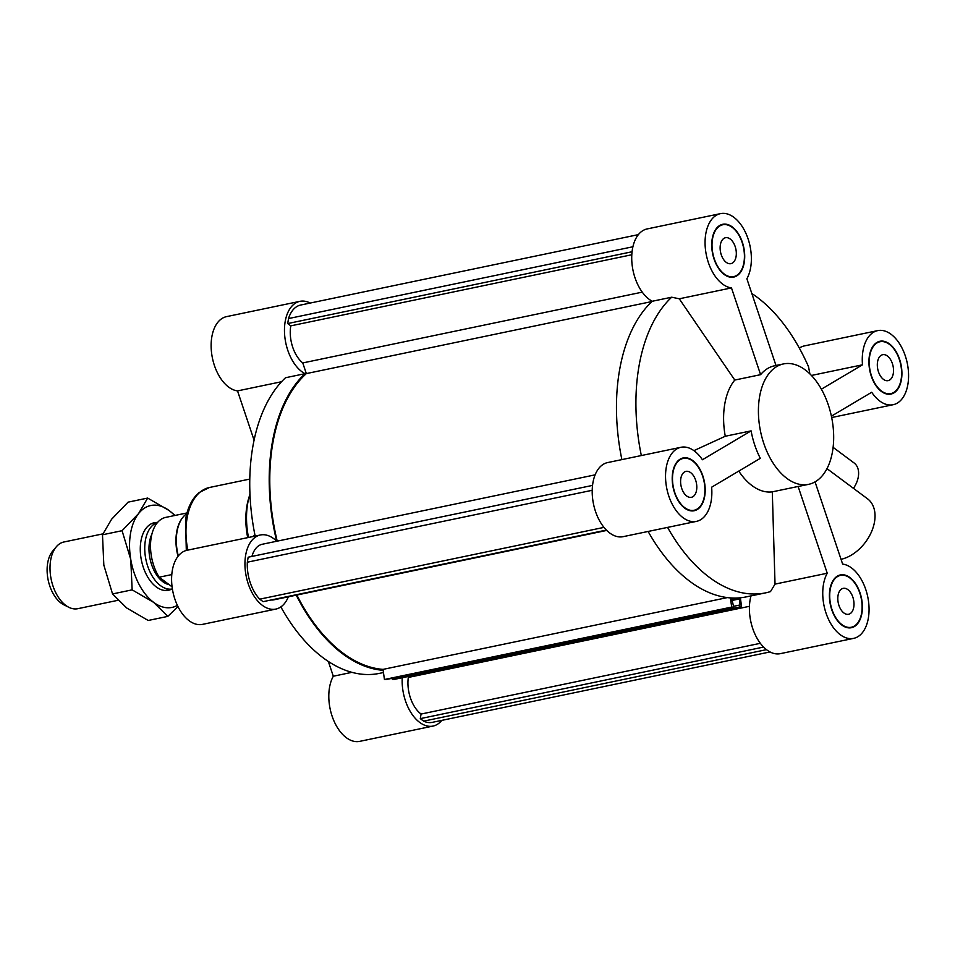 <?xml version="1.0" encoding="UTF-8"?>
<svg xmlns="http://www.w3.org/2000/svg" width="955" height="955" viewBox="0 0 955 955"><rect width="100%" height="100%" fill="white"/><g stroke="black" fill="none" stroke-linecap="round" stroke-linejoin="round"><path stroke-width="1.43" d="M740.352 597.794L741.617 606.974L739.588 606.998L739.325 605.124L740.113 605.124L739.265 598.964L731.817 599.048L733.715 607.058L731.685 607.082L730.42 597.914M642.249 292.135L302.759 362.936L306.34 373.596L651.955 301.529M631.804 254.746L290.774 325.858L287.694 323.554L288.529 318.564A34.058 20.067 -101.8 0 1 300.67 305.039L638.406 234.62M302.759 362.936A28.387 16.724 -101.8 0 1 290.774 325.858M632.067 251.75L287.694 323.554M632.914 246.76L288.529 318.564M408.012 676.534L408.31 677.441A28.387 16.724 78.2 0 0 421.071 714.053L420.296 718.638L423.65 721.144A34.058 20.067 78.2 0 0 432.257 722.362L769.993 651.943M392.171 678.277L392.326 679.399L394.367 679.375L741.617 606.974M296.85 595.037A158.005 93.101 78.2 0 0 383.027 669.383L384.435 679.494L386.465 679.471L733.715 607.058M271.053 600.003A28.387 16.724 78.2 0 0 273.894 599.824L606.712 530.431M592.542 485.403L248.169 557.207L247.333 562.197A34.058 20.067 78.2 0 0 259.736 599.167L263.091 601.662L606.365 530.085M595.12 474.85L262.303 544.255A28.387 16.724 78.2 0 0 251.929 556.419M306.34 373.596A158.005 93.101 78.2 0 0 277.225 541.139M749.448 606.306L408.31 677.441M727.304 597.603L383.027 669.383M731.685 607.082L384.435 679.494M739.265 598.964L732.008 600.468M739.325 605.124L733.619 606.318M739.588 606.998L392.326 679.399M592.219 490.285L247.333 562.197M603.966 527.387L259.736 599.167M760.335 643.312L421.071 714.053M763.57 647.06L420.296 718.638M766.471 649.651L423.65 721.144M288.338 596.815A37.842 22.299 -101.8 0 1 275.828 609.087A37.842 22.299 -101.8 0 1 246.271 576.593A37.842 22.299 -101.8 0 1 260.381 534.991A37.842 22.299 -101.8 0 1 276.652 541.151A158.96 93.662 -101.8 0 1 304.979 373.68A37.842 22.299 -101.8 0 1 284.614 334.477A37.842 22.299 -101.8 0 1 299.894 301.338A37.842 22.299 -101.8 0 1 310.184 303.057M383.158 670.326A158.96 93.662 -101.8 0 1 296.253 595.168M441.771 720.38A37.842 22.299 -101.8 0 1 433.033 726.075A37.842 22.299 -101.8 0 1 402.246 677.74M304.979 373.68L285.521 377.738A158.96 93.662 -101.8 0 0 255.152 536.077M260.381 534.991L187.037 550.283A37.842 22.299 78.2 0 0 172.927 591.885A37.842 22.299 78.2 0 0 202.484 624.379L275.828 609.087M252.502 536.626L254.973 535.17M351.906 672.344L333.307 676.224A37.842 22.299 78.2 0 0 333.367 719.557A37.842 22.299 78.2 0 0 359.689 741.366L433.033 726.075M333.307 676.224L328.353 661.493M383.468 672.535L379.457 673.371A158.96 93.662 -101.8 0 1 280.854 606.903M299.894 301.338L226.55 316.63A37.842 22.299 78.2 0 0 211.795 354.532A37.842 22.299 78.2 0 0 237.532 390.905L281.558 381.725M254.078 440.195L237.532 390.905M248.503 537.462A61.502 36.23 -101.8 0 1 247.643 503.715A61.502 36.23 -101.8 0 1 249.685 495.06A61.502 36.23 -101.8 0 1 249.971 494.177M247.691 537.629A57.718 34.01 -101.8 0 1 246.903 506.007A57.718 34.01 -101.8 0 1 248.813 497.889L249.685 495.06M736.078 256.537A13.251 7.807 -101.8 0 1 730.921 263.652A13.251 7.807 -101.8 0 1 720.583 252.275A13.251 7.807 -101.8 0 1 725.514 237.723A13.251 7.807 -101.8 0 1 733.679 243.155A13.251 7.807 -101.8 0 1 736.078 256.537M696.565 490.19A13.251 7.807 -101.8 0 1 691.408 497.304A13.251 7.807 -101.8 0 1 681.058 485.928A13.251 7.807 -101.8 0 1 686 471.364A13.251 7.807 -101.8 0 1 694.154 476.808A13.251 7.807 -101.8 0 1 696.565 490.19M853.758 607.165A13.251 7.807 -101.8 0 1 848.601 614.28A13.251 7.807 -101.8 0 1 838.263 602.915A13.251 7.807 -101.8 0 1 843.193 588.352A13.251 7.807 -101.8 0 1 851.359 593.783A13.251 7.807 -101.8 0 1 853.758 607.165M893.283 373.512A13.251 7.807 -101.8 0 1 888.126 380.639A13.251 7.807 -101.8 0 1 877.776 369.263A13.251 7.807 -101.8 0 1 882.718 354.699A13.251 7.807 -101.8 0 1 890.872 360.142A13.251 7.807 -101.8 0 1 893.283 373.512M833.094 447.346L854.08 462.96A21.762 14.647 126.7 0 1 853.448 488.327M826.97 468.63L867.558 498.832A35.956 24.197 126.7 0 1 871.414 531.995A35.956 24.197 126.7 0 1 841.045 559.32M772.297 491.849L798.117 486.465L827.245 573.227L775.03 584.114L772.297 491.849A61.502 36.23 78.2 0 1 738.776 471.09M711.63 487.193L760.311 458.328A61.502 36.23 78.2 0 1 751.096 430.872L702.414 459.749A37.842 22.299 -101.8 0 0 680.975 447.286A37.842 22.299 -101.8 0 0 666.865 488.888A37.842 22.299 -101.8 0 0 696.422 521.382A37.842 22.299 -101.8 0 0 711.63 487.193M667.581 527.399A158.96 93.662 78.2 0 0 765.624 592.852A158.96 93.662 78.2 0 0 770.494 591.599L775.03 584.114M750.976 595.896A37.842 22.299 78.2 0 0 755.942 636.197A37.842 22.299 78.2 0 0 780.283 653.662L853.627 638.37A37.842 22.299 -101.8 0 1 827.305 616.56A37.842 22.299 -101.8 0 1 827.245 573.227M648.123 531.457A158.96 93.662 78.2 0 0 746.165 596.899L765.624 592.852M680.975 447.286L607.631 462.578A37.842 22.299 78.2 0 0 593.533 504.18A37.842 22.299 78.2 0 0 623.078 536.674L696.422 521.382M783.482 363.927A61.502 36.23 78.2 0 0 759.547 396.97A61.502 36.23 78.2 0 0 770.709 459.104A61.502 36.23 78.2 0 0 808.599 484.34A61.502 36.23 78.2 0 0 831.519 416.738A61.502 36.23 78.2 0 0 783.482 363.927L774.505 365.801A61.502 36.23 78.2 0 0 760.598 374.67L734.777 380.054L679.268 298.796L731.482 287.909A37.842 22.299 -101.8 0 1 705.733 251.535A37.842 22.299 -101.8 0 1 720.488 213.634L647.156 228.925A37.842 22.299 78.2 0 0 631.864 262.064A37.842 22.299 78.2 0 0 652.229 301.267A158.96 93.662 78.2 0 0 621.872 459.606M811.44 375.458L862.496 364.81A37.842 22.299 -101.8 0 1 877.693 330.621L804.349 345.913A37.842 22.299 78.2 0 0 799.335 348.098M679.268 298.796L671.687 297.208A158.96 93.662 78.2 0 0 641.33 455.559M671.687 297.208L652.229 301.267M734.777 380.054A61.502 36.23 78.2 0 0 724.738 404.228A61.502 36.23 78.2 0 0 725.263 436.256L751.096 430.872M798.117 486.465A61.502 36.23 78.2 0 0 799.61 486.202L808.599 484.34M732.175 227.326A26.489 15.614 78.2 0 0 722.816 224.747A26.489 15.614 78.2 0 0 712.943 253.875A26.489 15.614 78.2 0 0 733.631 276.628A26.489 15.614 78.2 0 0 744.411 255.128A26.489 15.614 78.2 0 0 732.175 227.326M722.72 224.771A26.967 15.889 78.2 0 0 721.24 224.723M732.199 277.272A26.967 15.889 78.2 0 0 733.536 276.64M732.246 226.908A26.967 15.889 -101.8 0 1 744.697 255.212A26.967 15.889 -101.8 0 1 733.726 277.081A26.967 15.889 -101.8 0 1 712.669 253.935A26.967 15.889 -101.8 0 1 722.708 224.294A26.967 15.889 -101.8 0 1 732.246 226.908M901.138 379.362A26.489 15.614 78.2 0 0 896.327 352.61A26.489 15.614 78.2 0 0 880.009 341.735A26.489 15.614 78.2 0 0 870.136 370.85A26.489 15.614 78.2 0 0 890.824 393.603A26.489 15.614 78.2 0 0 901.138 379.362M879.925 341.759A26.967 15.889 78.2 0 0 878.445 341.711M889.403 394.26A26.967 15.889 78.2 0 0 890.74 393.627M901.425 379.577A26.967 15.889 -101.8 0 1 890.92 394.069A26.967 15.889 -101.8 0 1 869.862 370.91A26.967 15.889 -101.8 0 1 879.913 341.269A26.967 15.889 -101.8 0 1 896.53 352.335A26.967 15.889 -101.8 0 1 901.425 379.577M841.952 624.677A26.489 15.614 78.2 0 0 851.311 627.256A26.489 15.614 78.2 0 0 861.183 598.128A26.489 15.614 78.2 0 0 840.496 575.388A26.489 15.614 78.2 0 0 829.716 596.875A26.489 15.614 78.2 0 0 841.952 624.677M849.878 627.901A26.967 15.889 78.2 0 0 851.215 627.268M840.4 575.399A26.967 15.889 78.2 0 0 838.932 575.352M841.88 625.095A26.967 15.889 -101.8 0 1 829.418 596.791A26.967 15.889 -101.8 0 1 840.4 574.922A26.967 15.889 -101.8 0 1 861.458 598.069A26.967 15.889 -101.8 0 1 851.406 627.71A26.967 15.889 -101.8 0 1 841.88 625.095M720.488 213.634A37.842 22.299 -101.8 0 1 746.81 235.443A37.842 22.299 -101.8 0 1 746.882 278.776L775.985 365.49M731.482 287.909L760.598 374.67M877.693 330.621A37.842 22.299 -101.8 0 1 907.25 363.115A37.842 22.299 -101.8 0 1 893.152 404.717A37.842 22.299 -101.8 0 1 871.712 392.254L831.399 416.165M862.496 364.81L821.384 389.186M815.045 481.869L842.644 564.095A37.842 22.299 -101.8 0 1 868.393 600.468A37.842 22.299 -101.8 0 1 853.627 638.37M809.876 373.871L808.527 366.732A158.96 93.662 78.2 0 0 751.824 293.507M693.903 450.641L725.263 436.256M672.977 472.641A26.489 15.614 78.2 0 0 677.787 499.405A26.489 15.614 78.2 0 0 694.106 510.268A26.489 15.614 78.2 0 0 703.978 481.153A26.489 15.614 78.2 0 0 683.291 458.4A26.489 15.614 78.2 0 0 672.977 472.641M692.685 510.925A26.967 15.889 78.2 0 0 694.01 510.292M683.195 458.424A26.967 15.889 78.2 0 0 681.727 458.376M672.702 472.427A26.967 15.889 -101.8 0 1 683.195 457.934A26.967 15.889 -101.8 0 1 704.253 481.093A26.967 15.889 -101.8 0 1 694.201 510.734A26.967 15.889 -101.8 0 1 677.596 499.668A26.967 15.889 -101.8 0 1 672.702 472.427M56.273 546.821L52.668 551.119A30.238 17.811 78.2 0 0 47.75 577.823A30.238 17.811 78.2 0 0 61.096 603.106A30.238 17.811 78.2 0 0 63.866 604.813L68.879 607.32A34.058 20.067 -101.8 0 1 65.764 605.386A34.058 20.067 -101.8 0 1 50.734 576.904A34.058 20.067 -101.8 0 1 56.273 546.821A34.058 20.067 -101.8 0 1 63.89 541.998L102.853 533.881M117.954 600.313L77.797 608.693A34.058 20.067 -101.8 0 1 68.879 607.32M165.072 590.488L172.389 588.96A34.058 20.067 -101.8 0 1 146.115 560.537A34.058 20.067 -101.8 0 1 157.491 522.54M151.881 534.191A30.083 17.727 78.2 0 0 151.702 564.894A30.083 17.727 78.2 0 0 169.202 584.675M172.091 586.824L159.175 577.214L171.804 574.576M183.05 517.109A37.376 22.025 78.2 0 0 182.823 517.371A37.376 22.025 78.2 0 0 178.012 556.323M187.001 512.942L165.752 517.383A37.376 22.025 78.2 0 0 150.818 540.184A37.376 22.025 78.2 0 0 159.175 577.214M186.834 513.587A37.842 22.299 78.2 0 0 183.276 516.834A37.842 22.299 78.2 0 0 178.31 555.953M151.165 523.806L157.551 522.469A34.535 20.353 78.2 0 0 142.056 536.352A34.535 20.353 78.2 0 0 151.702 582.622A34.535 20.353 78.2 0 0 171.637 589.128M174.658 515.521A52.036 30.656 78.2 0 0 169.166 510.567A52.036 30.656 78.2 0 0 138.547 513.611A52.036 30.656 78.2 0 0 130.775 559.511A52.036 30.656 78.2 0 0 153.636 602.354A52.036 30.656 78.2 0 0 177.391 605.375M177.964 606.556L167.794 616.393L153.636 602.354L132.136 589.856L130.775 559.511L122.073 530.694L138.547 513.611L147.667 498.068L169.166 510.567L175.063 515.437M147.667 498.068L128.077 502.151L111.604 519.234L102.483 534.776L103.832 565.133L112.547 593.938L126.693 607.977L148.204 620.475L167.794 616.393M122.073 530.694L102.483 534.776M132.136 589.856L112.547 593.938M187.825 550.116A57.718 34.01 -101.8 0 1 187.025 518.493A57.718 34.01 -101.8 0 1 209.491 487.48L249.792 479.076M186.309 550.45L185.545 519.532C187.192 509.815 190.57 501.96 195.656 495.967L199.165 492.529L209.491 487.48M722.816 224.747L719.915 225.356M733.631 276.628L730.73 277.225M880.009 341.735L877.108 342.344M890.824 393.603L887.923 394.212M840.496 575.388L837.595 575.984M851.311 627.256L848.41 627.853M831.674 417.538L893.152 404.717M683.291 458.4L680.39 459.009M694.106 510.268L691.205 510.877"/></g></svg>

